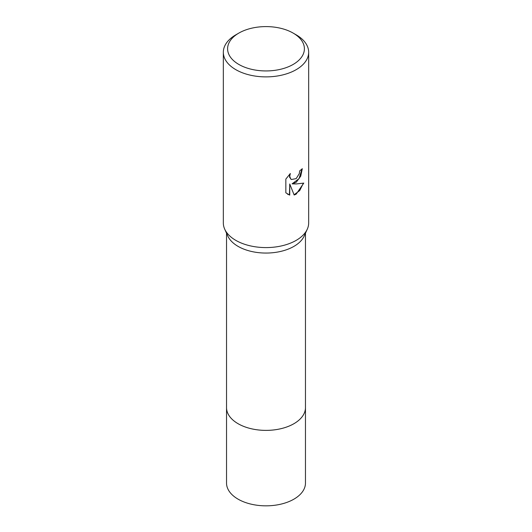 <?xml version="1.0" encoding="UTF-8"?>
<svg xmlns="http://www.w3.org/2000/svg" width="532" height="532" viewBox="0 0 532 532"><rect width="100%" height="100%" fill="white"/><g stroke="black" fill="none" stroke-linecap="round" stroke-linejoin="round"><path stroke-width="0.8" d="M305.468 233.196L305.468 407.592A39.468 22.783 180 0 1 293.91 423.705A39.468 22.783 180 0 1 250.898 428.646A39.468 22.783 180 0 1 226.532 407.592L226.532 233.196M305.468 407.359A39.468 22.79 180 0 1 293.91 423.711A39.468 22.79 180 0 1 250.705 428.606A39.468 22.79 180 0 1 226.532 407.359M293.152 33.09L296.171 34.833A42.666 24.632 180 0 1 308.666 52.256L308.666 222.955A42.666 24.632 180 0 1 307.283 229.179L304.184 236.028A39.468 22.783 180 0 1 293.91 246.383A39.468 22.783 180 0 1 255.659 252.261A39.468 22.783 180 0 1 227.816 236.028L224.717 229.179A42.666 24.632 180 0 1 223.334 222.955L223.334 52.256A42.666 24.632 180 0 1 235.829 34.833L238.848 33.09A38.397 22.171 180 0 1 293.152 33.09A38.397 22.171 180 0 1 293.152 64.445A38.397 22.171 180 0 1 238.848 64.445A38.397 22.171 180 0 1 238.848 33.09L235.829 34.833M307.283 229.179A42.666 24.632 180 0 1 296.171 240.378A42.666 24.632 180 0 1 254.821 246.728A42.666 24.632 180 0 1 224.717 229.179M296.171 182.316L292.081 183.853L296.171 183.959L303.772 183.101L296.171 194.167L294.163 195.011L289.74 183.972L289.74 195.111L285.844 192.817L285.844 179.078L290.332 173.518L289.727 176.245L290.698 178.965L291.383 179.51L296.171 178.626L299.257 173.698L299.702 170.845A42.666 24.632 0 0 0 302.302 168.684L300.733 176.152L296.171 182.316M308.666 52.256A42.666 24.632 180 0 1 296.171 69.672A42.666 24.632 180 0 1 249.674 75.012A42.666 24.632 180 0 1 223.334 52.256M301.983 168.97L299.05 178.646L292.081 183.853M291.23 179.417L289.528 177.096L289.74 174.11M287.533 194.18L289.435 194.931L289.74 183.972M294.07 194.772L299.722 190.576L303.366 183.208M305.468 407.259A39.468 22.79 180 0 1 305.468 407.598L305.468 483.056A39.468 22.783 180 0 1 281.102 504.103A39.468 22.783 180 0 1 238.09 499.162A39.468 22.783 180 0 1 226.532 483.056L226.532 407.598A39.468 22.79 180 0 1 226.532 407.259M305.468 407.598A39.468 22.79 180 0 1 281.102 428.652A39.468 22.79 180 0 1 238.09 423.711A39.468 22.79 180 0 1 226.532 407.598"/></g></svg>
